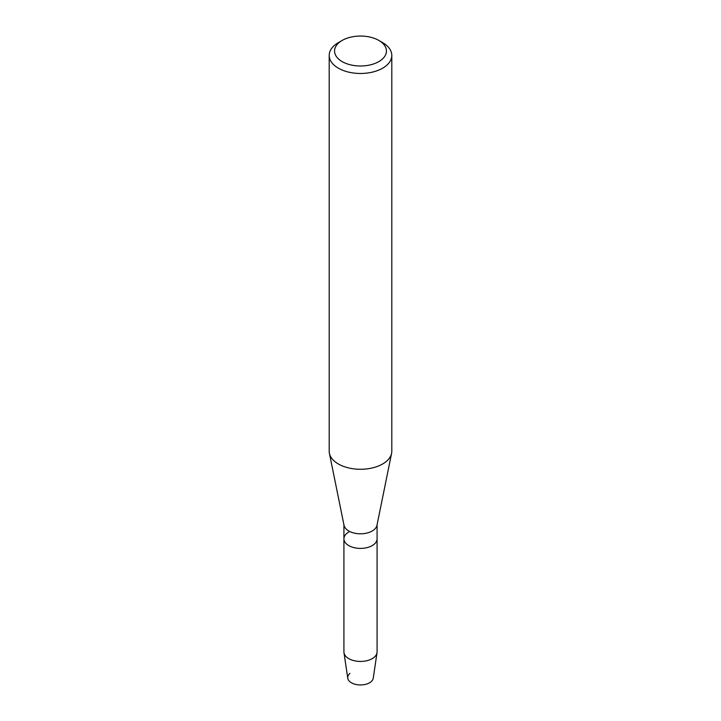 <?xml version="1.0" encoding="UTF-8"?>
<svg xmlns="http://www.w3.org/2000/svg" width="721" height="721" viewBox="0 0 721 721"><rect width="100%" height="100%" fill="white"/><g stroke="black" fill="none" stroke-linecap="round" stroke-linejoin="round"><path stroke-width="1.08" d="M377.083 524.78L377.083 538.83A16.583 9.571 180 0 1 372.225 545.599A16.583 9.571 180 0 0 377.083 538.83L377.083 651.865A16.583 9.571 180 0 1 377.02 652.685L373.244 678.2A12.789 7.381 180 0 1 369.54 682.796A12.789 7.381 180 0 1 352.317 683.247A12.789 7.381 180 0 1 349.964 673.387M378.84 40.439L382.635 42.629A31.3 18.07 180 0 1 391.8 55.409L391.8 451.202A31.3 18.07 180 0 1 391.593 453.302L376.966 525.339A16.583 9.571 180 0 1 372.225 530.989A16.583 9.571 180 0 1 355.056 533.27A16.583 9.571 180 0 1 344.034 525.339L329.407 453.302A31.3 18.07 180 0 1 329.2 451.202L329.2 55.409A31.3 18.07 180 0 1 338.365 42.629L342.16 40.439A25.938 14.97 180 0 1 378.84 40.439A25.938 14.97 180 0 1 378.84 61.609A25.938 14.97 180 0 1 342.16 61.609A25.938 14.97 180 0 1 342.16 40.439L338.365 42.629M377.02 652.685A16.583 9.571 180 0 1 372.225 658.643A16.583 9.571 180 0 1 354.813 660.86A16.583 9.571 180 0 1 343.98 652.685A16.583 9.571 180 0 1 343.917 651.865L343.917 538.83A16.583 9.571 180 0 0 354.155 547.672A16.583 9.571 180 0 0 372.225 545.599A16.583 9.571 180 0 1 354.155 547.672A16.583 9.571 180 0 1 343.917 538.83A16.583 9.571 180 0 1 348.775 532.062M391.593 453.302A31.3 18.07 180 0 1 382.635 463.982A31.3 18.07 180 0 1 350.226 468.271A31.3 18.07 180 0 1 329.407 453.302M391.8 55.409A31.3 18.07 180 0 1 382.635 68.189A31.3 18.07 180 0 1 348.522 72.1A31.3 18.07 180 0 1 329.2 55.409M369.54 682.796A12.789 7.381 180 0 1 356.111 684.508A12.789 7.381 180 0 1 347.756 678.2L343.98 652.685M343.917 538.83L343.917 524.78"/></g></svg>
